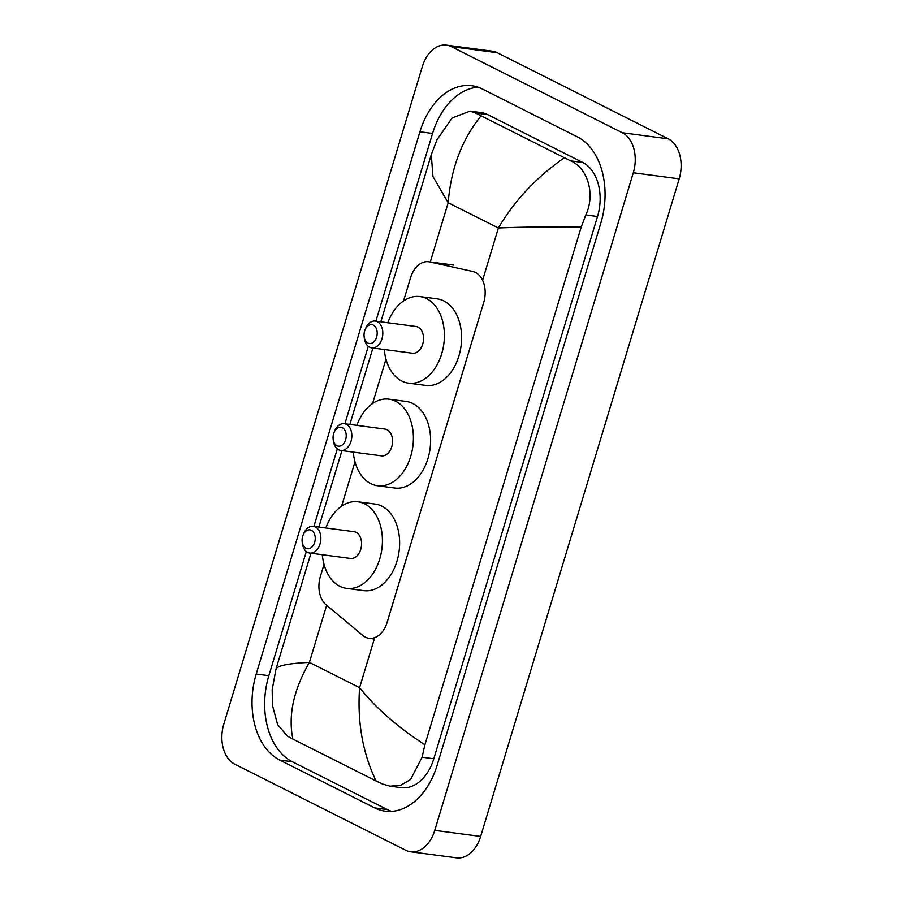 <?xml version="1.0" encoding="UTF-8"?>
<svg xmlns="http://www.w3.org/2000/svg" width="903" height="903" viewBox="0 0 903 903"><rect width="100%" height="100%" fill="white"/><g stroke="black" fill="none" stroke-linecap="round" stroke-linejoin="round"><path stroke-width="1.35" d="M324.019 564.386L320.373 576.453A23.817 16.299 -82.5 0 0 326.085 604.818L362.882 635.52A23.817 16.299 -82.5 0 0 365.388 637.168A23.817 16.299 -82.5 0 0 369.045 638.308A23.817 16.299 -82.5 0 0 387.161 622.257L483.715 302.471A23.817 16.299 -82.5 0 0 472.788 271.487L429.614 261.915A23.817 16.299 -82.5 0 0 428.665 261.746A23.817 16.299 -82.5 0 0 410.538 277.797L403.551 300.959M385.976 359.168L372.567 403.562M354.992 461.772L341.594 506.177M446.511 45.15L492.395 51.223A31.752 21.74 97.5 0 1 497.282 52.735L668.243 138.825A31.752 21.74 97.5 0 1 679.191 178.85L480.656 836.438A31.752 21.74 97.5 0 1 456.489 857.85L410.605 851.777A31.752 21.74 97.5 0 1 405.718 850.265L234.757 764.175A31.752 21.74 97.5 0 1 223.809 724.15L422.344 66.562A31.752 21.74 97.5 0 1 446.511 45.15A31.752 21.74 97.5 0 1 451.387 46.663L622.348 132.752A31.752 21.74 97.5 0 1 633.296 172.778L434.761 830.365A31.752 21.74 97.5 0 1 410.605 851.777M279.761 760.089L374.734 807.914A68.267 46.73 -82.5 0 0 385.231 811.176A68.267 46.73 -82.5 0 0 437.176 765.146L600.89 222.894A68.267 46.73 -82.5 0 0 577.344 136.838L482.371 89.013A68.267 46.73 -82.5 0 0 471.874 85.751A68.267 46.73 -82.5 0 0 419.929 131.782L256.215 674.033A68.267 46.73 -82.5 0 0 279.761 760.089L292.38 761.76L387.353 809.585A68.267 46.73 -82.5 0 0 391.62 811.379M306.331 551.53L268.834 675.704A68.267 46.73 -82.5 0 0 292.38 761.76M478.105 87.219A68.267 46.73 -82.5 0 0 432.56 133.452L375.874 321.175M368.289 346.312L344.901 423.778M337.304 448.926L313.917 526.393M275.946 669.744C276.036 665.906 287.199 663.457 309.402 662.396C293.52 689.948 288.012 715.515 292.865 739.083L376.099 780.993C362.701 753.237 357.193 722.129 359.597 687.668C375.829 708.087 397.602 727.118 424.907 744.749L422.096 757.211L410.538 779.56L400.797 785.215L390.04 786.186L401.18 787.664A42.859 29.347 -82.5 0 0 433.801 758.768L597.515 216.517A42.859 29.347 -82.5 0 0 582.728 162.472L487.755 114.647A42.859 29.347 -82.5 0 0 481.164 112.604L470.023 111.125L475.655 113.056L570.628 160.869C587.424 167.744 595.709 194.032 585.81 214.959L581.171 227.184C548.674 226.732 521.076 227.003 498.377 228.007C514.62 200.5 536.574 177.112 564.24 157.844M292.865 739.083L287.515 736.193L277.593 724.578L272.446 705.322L272.187 689.655L276.002 669.01L310.959 553.223M436.849 139.954L452.11 117.966L470.023 111.125M424.907 744.749L581.171 227.184M390.04 786.186L382.488 784.018L376.099 780.993M481.006 115.934C461.964 139.401 451.015 168.33 448.181 202.735L432.943 176.491L431.295 154.661L437.018 139.581M311.377 530.321A9.527 6.524 97.5 0 1 314.662 542.331A9.527 6.524 97.5 0 1 305.948 548.29A9.527 6.524 97.5 0 1 302.166 541.755A9.527 6.524 97.5 0 1 303.024 535.253A9.527 6.524 97.5 0 1 311.377 530.321M303.024 535.253L303.543 533.955A13.489 9.233 97.5 0 1 313.296 526.314A13.489 9.233 97.5 0 1 315.373 526.957A13.489 9.233 97.5 0 1 320.418 542.455A13.489 9.233 97.5 0 1 309.763 553.065A13.489 9.233 97.5 0 1 307.686 552.422A13.489 9.233 97.5 0 1 302.324 543.143L302.166 541.755M309.763 553.065L350.488 558.449A13.489 9.233 -82.5 0 0 361.144 547.839A13.489 9.233 -82.5 0 0 356.098 532.341A13.489 9.233 -82.5 0 0 354.032 531.698L313.296 526.314M325.848 527.973A43.66 29.889 97.5 0 1 357.983 501.797A43.66 29.889 97.5 0 1 364.699 503.885A43.66 29.889 97.5 0 1 381.01 554.024A43.66 29.889 97.5 0 1 346.526 588.361A43.66 29.889 97.5 0 1 339.821 586.273A43.66 29.889 97.5 0 1 322.315 554.724M357.983 501.797L375.196 504.077A43.66 29.889 97.5 0 1 381.901 506.165A43.66 29.889 97.5 0 1 398.223 556.293A43.66 29.889 97.5 0 1 363.74 590.63L346.526 588.361M342.35 427.706A9.527 6.524 97.5 0 1 345.646 439.716A9.527 6.524 97.5 0 1 336.932 445.687A9.527 6.524 97.5 0 1 333.139 439.14A9.527 6.524 97.5 0 1 333.997 432.65A9.527 6.524 97.5 0 1 342.35 427.706M333.997 432.65L334.516 431.341A13.489 9.233 97.5 0 1 344.28 423.699A13.489 9.233 97.5 0 1 346.357 424.342A13.489 9.233 97.5 0 1 351.402 439.84A13.489 9.233 97.5 0 1 340.736 450.45A13.489 9.233 97.5 0 1 338.67 449.807A13.489 9.233 97.5 0 1 333.297 440.54L333.139 439.14M340.736 450.45L381.472 455.846A13.489 9.233 -82.5 0 0 392.128 445.235A13.489 9.233 -82.5 0 0 387.082 429.738A13.489 9.233 -82.5 0 0 385.005 429.094L344.28 423.699M356.832 425.358A43.66 29.889 97.5 0 1 388.967 399.182A43.66 29.889 97.5 0 1 395.672 401.271A43.66 29.889 97.5 0 1 411.994 451.41A43.66 29.889 97.5 0 1 377.51 485.746A43.66 29.889 97.5 0 1 370.806 483.658A43.66 29.889 97.5 0 1 353.287 452.121M388.967 399.182L406.169 401.463A43.66 29.889 97.5 0 1 412.885 403.551A43.66 29.889 97.5 0 1 429.207 453.69A43.66 29.889 97.5 0 1 394.724 488.026L377.51 485.746M373.334 325.103A9.527 6.524 97.5 0 1 376.619 337.112A9.527 6.524 97.5 0 1 367.905 343.084A9.527 6.524 97.5 0 1 364.123 336.537A9.527 6.524 97.5 0 1 364.981 330.046A9.527 6.524 97.5 0 1 373.334 325.103M364.981 330.046L365.501 328.737A13.489 9.233 97.5 0 1 375.264 321.096A13.489 9.233 97.5 0 1 377.33 321.739A13.489 9.233 97.5 0 1 382.375 337.237A13.489 9.233 97.5 0 1 371.72 347.847A13.489 9.233 97.5 0 1 369.643 347.204A13.489 9.233 97.5 0 1 364.281 337.925L364.123 336.537M371.72 347.847L412.445 353.231A13.489 9.233 -82.5 0 0 423.101 342.621A13.489 9.233 -82.5 0 0 418.066 327.123A13.489 9.233 -82.5 0 0 415.99 326.48L375.264 321.096M387.816 322.755A43.66 29.889 97.5 0 1 419.94 296.579A43.66 29.889 97.5 0 1 426.656 298.667A43.66 29.889 97.5 0 1 442.978 348.806A43.66 29.889 97.5 0 1 408.495 383.143A43.66 29.889 97.5 0 1 401.779 381.055A43.66 29.889 97.5 0 1 384.272 349.506M419.94 296.579L437.154 298.859A43.66 29.889 97.5 0 1 443.858 300.947A43.66 29.889 97.5 0 1 460.18 351.075A43.66 29.889 97.5 0 1 425.697 385.412L408.495 383.143M453.419 265.064L429.614 261.915M326.649 605.292L309.402 662.396L359.597 687.668L374.7 637.642M430.302 261.96L448.181 202.735L498.377 228.007L482.597 280.246M633.296 172.778L679.191 178.85M622.348 132.752L668.243 138.825M451.387 46.663L497.282 52.735M434.761 830.365L480.656 836.438M387.353 809.585L374.734 807.914M268.834 675.704L256.215 674.033M432.56 133.452L419.929 131.782M487.755 114.647L475.655 113.056M582.728 162.472L570.628 160.869M597.515 216.517L585.81 214.959M433.801 758.768L422.096 757.211M374.282 639.008L369.045 638.308M452.459 264.895L428.665 261.746M318.861 527.047L341.944 450.62M349.845 424.433L372.916 348.005M380.829 321.829L431.295 154.661"/></g></svg>
